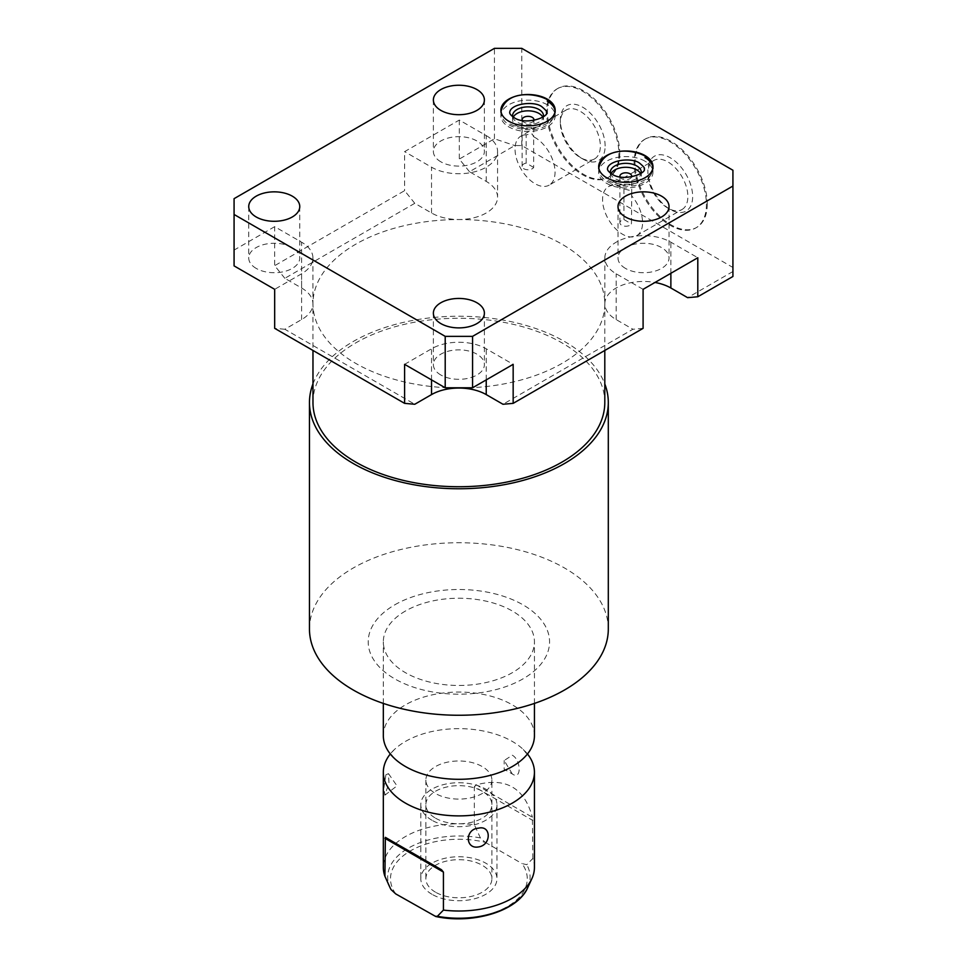 <?xml version="1.0" encoding="UTF-8"?>
<svg xmlns="http://www.w3.org/2000/svg" width="967" height="967" viewBox="0 0 967 967"><rect width="100%" height="100%" fill="white"/><g stroke="black" fill="none" stroke-linecap="round" stroke-linejoin="round"><path stroke-width="0.73" stroke-dasharray="4.83 3.63" d="M732.926 276.477L732.926 267.472L521.793 145.57L514.782 145.57L469.478 171.727L486.232 181.397A38.68 22.338 180 0 1 497.57 197.195A38.68 22.338 180 0 1 458.878 219.521A38.68 22.338 180 0 1 431.524 212.982L414.77 203.312L284.842 278.327L301.595 287.997A38.68 22.338 180 0 1 312.933 303.795A145.908 84.238 180 0 1 355.711 244.228A145.908 84.238 180 0 1 458.878 219.545A145.908 84.238 180 0 1 604.798 303.795A145.908 84.238 180 0 1 562.057 363.362A145.908 84.238 180 0 1 458.878 388.033A145.908 84.238 180 0 1 312.97 303.795A38.68 22.338 180 0 1 301.595 319.581L284.842 329.251L414.77 404.266M643.091 289.326L616.16 273.782A38.68 22.338 180 0 1 604.834 257.996L604.834 303.795A38.68 22.338 180 0 0 616.16 319.581L632.914 329.251L502.985 404.266M604.834 303.795A38.68 22.338 180 0 1 654.985 282.461M732.926 271.522L687.622 297.667M284.842 278.327L274.676 265.671L274.676 226.653L301.595 242.197A38.68 22.338 180 0 1 312.933 257.996A38.68 22.338 180 0 1 301.595 273.782L274.676 289.326M469.478 171.727L459.313 159.071L494.439 138.789L514.782 145.57M414.77 203.312L404.605 190.656L274.676 265.671M521.793 145.57L521.793 48.35M494.439 138.789L494.439 48.35M732.926 267.472L732.926 170.252M619.75 153.475A51.13 29.518 60 0 1 609.162 176.876A51.13 29.518 60 0 1 569.756 163.181A51.13 29.518 60 0 1 547.443 111.713A51.13 29.518 60 0 1 558.032 88.311A51.13 29.518 60 0 1 597.437 102.006A51.13 29.518 60 0 1 619.75 153.475M707.288 204.001A51.13 29.518 60 0 1 696.699 227.414A51.13 29.518 60 0 1 657.294 213.719A51.13 29.518 60 0 1 634.968 162.251A51.13 29.518 60 0 1 645.557 138.849A51.13 29.518 60 0 1 684.962 152.544A51.13 29.518 60 0 1 707.288 204.001M557.173 88.807A51.13 29.518 -120 0 1 596.579 102.502A51.13 29.518 -120 0 1 618.904 153.958A51.13 29.518 60 0 1 608.303 177.372A51.13 29.518 60 0 1 568.898 163.677A51.13 29.518 60 0 1 546.585 112.208A51.13 29.518 -120 0 1 557.173 88.807L558.032 88.311M605.137 146.017A31.669 18.288 -120 0 0 582.738 107.228A31.669 18.288 -120 0 0 560.34 120.162A31.669 18.288 60 0 0 582.738 158.951A31.669 18.288 60 0 0 605.137 146.017M533.651 167.424L526.169 163.097A5.923 3.421 0 0 0 522.107 166.348A5.923 3.421 0 0 0 523.848 168.766A5.923 3.421 0 0 0 533.651 167.424L533.651 136.782A28.285 16.33 -120 0 1 555.046 172.174A28.285 16.33 60 0 1 549.183 185.12L594.487 158.963A28.285 16.33 60 0 0 600.35 146.017A28.285 16.33 -120 0 0 587.996 117.551A28.285 16.33 -120 0 0 566.203 109.972A28.285 16.33 -120 0 0 560.34 122.918L560.34 120.162M594.487 158.963A28.285 16.33 60 0 1 580.345 157.561A28.285 16.33 60 0 1 560.34 122.918M549.183 185.12A28.285 16.33 60 0 1 527.39 177.541A28.285 16.33 60 0 1 515.036 149.075A28.285 16.33 -120 0 1 520.899 136.129L566.203 109.972M526.169 163.097L526.169 134.8L532.225 134.002L533.651 136.782L533.953 119.763M526.169 134.8A28.285 16.33 -120 0 0 520.899 136.129M522.228 120.428A5.923 3.421 0 0 0 523.848 122.18A5.923 3.421 0 0 0 529.759 123.039A5.923 3.421 0 0 0 533.844 120.428M611.047 173.564A15.472 8.933 0 0 0 610.346 176.224A15.472 8.933 0 0 0 614.879 182.533A15.472 8.933 0 0 0 631.741 184.467A15.472 8.933 0 0 0 641.302 176.224A15.472 8.933 0 0 0 640.589 173.564M620.016 176.888A5.923 3.421 0 0 0 621.636 178.641A5.923 3.421 0 0 0 627.547 179.487A5.923 3.421 0 0 0 631.632 176.888M513.259 117.104A15.472 8.933 0 0 0 512.558 119.763A15.472 8.933 0 0 0 517.091 126.073A15.472 8.933 0 0 0 533.953 128.019A15.472 8.933 0 0 0 543.502 119.763A15.472 8.933 0 0 0 542.801 117.104M610.419 173.105A15.472 8.933 0 0 0 614.879 178.593A15.472 8.933 0 0 0 631.064 180.672A15.472 8.933 0 0 0 641.23 173.105M547.225 104.738A27.136 15.665 0 0 0 517.647 101.342A27.136 15.665 0 0 0 500.894 115.81A27.136 15.665 0 0 0 508.847 126.895A27.136 15.665 0 0 0 538.414 130.291A27.136 15.665 0 0 0 555.167 115.81A27.136 15.665 0 0 0 547.225 104.738M512.631 116.656A15.472 8.933 0 0 0 517.091 122.132A15.472 8.933 0 0 0 533.276 124.223A15.472 8.933 0 0 0 543.442 116.656M645.013 161.187A27.136 15.665 0 0 0 615.435 157.79A27.136 15.665 0 0 0 598.682 172.271A27.136 15.665 0 0 0 606.635 183.355A27.136 15.665 0 0 0 636.213 186.752A27.136 15.665 0 0 0 652.967 172.271A27.136 15.665 0 0 0 645.013 161.187M555.167 115.81L555.167 112.208A27.136 15.665 0 0 1 538.414 126.689A27.136 15.665 0 0 1 508.847 123.293A27.136 15.665 0 0 0 538.414 126.689A27.136 15.665 0 0 0 555.167 112.208A27.136 15.665 0 0 0 555.118 111.193M500.942 111.12L500.894 112.208C500.785 117.128 503.747 121.491 509.754 125.311C524.126 132.419 551.178 132.878 555.167 112.208A27.136 15.665 0 0 0 547.225 101.136M256.207 268.403A25.505 14.723 180 0 1 248.737 257.996A25.505 14.723 180 0 1 264.487 244.385A25.505 14.723 180 0 1 292.288 247.576A25.505 14.723 180 0 1 299.758 257.996A25.505 14.723 180 0 1 284.008 271.594A25.505 14.723 180 0 1 256.207 268.403M486.232 181.397L486.232 135.598L459.313 120.053L404.605 151.638L404.605 190.656M486.232 135.598A38.68 22.338 180 0 1 497.57 151.396A38.68 22.338 180 0 1 473.685 172.029A38.68 22.338 180 0 1 431.524 167.182L404.605 151.638M440.843 161.803A25.505 14.723 180 0 1 433.373 151.396A25.505 14.723 180 0 1 449.123 137.785A25.505 14.723 180 0 1 476.924 140.977A25.505 14.723 180 0 1 484.394 151.396A25.505 14.723 180 0 1 468.644 164.994A25.505 14.723 180 0 1 440.843 161.803M604.834 257.996A38.68 22.338 180 0 1 628.719 237.362A38.68 22.338 180 0 1 670.868 242.197L697.799 257.742M625.48 268.403A25.505 14.723 180 0 1 618.01 257.996A25.505 14.723 180 0 1 633.76 244.385A25.505 14.723 180 0 1 661.549 247.576A25.505 14.723 180 0 1 669.031 257.996A25.505 14.723 180 0 1 653.281 271.594A25.505 14.723 180 0 1 625.48 268.403M274.676 226.653L234.074 250.09L234.074 265.889M404.605 364.341L431.524 348.797A38.68 22.338 180 0 1 486.232 348.797L513.163 364.341M440.843 375.003A25.505 14.723 180 0 1 433.373 364.595A25.505 14.723 180 0 1 449.123 350.985A25.505 14.723 180 0 1 476.924 354.176A25.505 14.723 180 0 1 484.394 364.595A25.505 14.723 180 0 1 468.644 378.194A25.505 14.723 180 0 1 440.843 375.003M234.074 250.09L234.074 198.67M459.313 120.053L459.313 159.071M284.842 329.251L274.676 328.345M643.091 328.345L632.914 329.251M652.967 172.271L652.967 168.669A27.136 15.665 0 0 1 636.213 183.15A27.136 15.665 0 0 1 606.635 179.753A27.136 15.665 0 0 0 636.213 183.15A27.136 15.665 0 0 0 652.967 168.669A27.136 15.665 0 0 0 652.906 167.654M598.73 167.581L598.682 168.669C598.573 173.589 601.534 177.952 607.542 181.772C621.914 188.879 648.966 189.339 652.967 168.669A27.136 15.665 0 0 0 645.013 157.585M623.957 188.916L623.957 219.557A5.923 3.421 0 0 0 619.895 222.809A5.923 3.421 0 0 0 621.636 225.226A5.923 3.421 0 0 0 631.451 223.885L631.741 194.125L630.013 190.463L623.957 188.916A28.285 16.33 -120 0 0 608.436 186.667A28.285 16.33 -120 0 0 602.574 199.613A28.285 16.33 60 0 0 614.915 228.079A28.285 16.33 60 0 0 636.721 235.658L682.025 209.501A28.285 16.33 60 0 1 667.883 208.098A28.285 16.33 60 0 1 647.878 173.456L647.878 170.688A31.669 18.288 60 0 0 670.276 209.488A31.669 18.288 60 0 0 692.662 196.555A31.669 18.288 -120 0 0 670.276 157.766A31.669 18.288 -120 0 0 647.878 170.688M636.721 235.658A28.285 16.33 60 0 0 642.572 222.712A28.285 16.33 -120 0 0 631.451 195.588M682.025 209.501A28.285 16.33 60 0 0 687.875 196.555A28.285 16.33 -120 0 0 675.534 168.089A28.285 16.33 -120 0 0 653.74 160.51A28.285 16.33 -120 0 0 647.878 173.456M623.957 219.557L631.451 223.885M644.699 139.333A51.13 29.518 -120 0 1 684.104 153.04A51.13 29.518 -120 0 1 706.43 204.496A51.13 29.518 60 0 1 695.841 227.91A51.13 29.518 60 0 1 656.436 214.203A51.13 29.518 60 0 1 634.11 162.746A51.13 29.518 -120 0 1 644.699 139.333L645.557 138.849M312.97 402.49A145.908 84.238 180 0 1 355.711 342.922A145.908 84.238 180 0 1 514.722 324.67A145.908 84.238 180 0 1 604.798 402.49M312.97 383.923A149.414 86.268 180 0 1 353.233 341.496A149.414 86.268 180 0 1 500.773 319.69A149.414 86.268 180 0 1 604.798 383.923M309.464 628.997A149.414 86.268 180 0 1 353.233 568.004A149.414 86.268 180 0 1 516.064 549.304A149.414 86.268 180 0 1 608.303 628.997M394.778 604.834A90.668 52.339 180 0 1 522.99 604.834A90.668 52.339 180 0 1 522.99 678.87A90.668 52.339 180 0 1 394.778 678.87A90.668 52.339 180 0 1 394.778 604.834M405.463 611.011A75.559 43.624 0 0 0 383.331 641.846A75.559 43.624 0 0 0 429.964 682.146A75.559 43.624 0 0 0 512.305 672.694A75.559 43.624 0 0 0 534.437 641.846A75.559 43.624 0 0 0 487.791 601.547A75.559 43.624 0 0 0 405.463 611.011M534.437 735.682A75.559 43.624 180 0 0 487.791 695.382A75.559 43.624 180 0 0 405.463 704.834A75.559 43.624 0 0 0 383.331 735.682M394.439 758.454L390.668 753.559L394.439 749.498A75.559 43.624 0 0 1 405.463 741.423A75.559 43.624 180 0 1 523.316 749.498A75.559 43.624 180 0 1 527.474 753.982M394.439 749.498A75.559 43.624 0 0 0 390.293 753.982M395.757 893.919A68.379 39.478 180 0 1 409.633 851.347A68.379 39.478 180 0 1 485.168 842.293L480.406 837.918L474.338 824.694A75.559 43.624 0 0 0 405.463 836.54A75.559 43.624 0 0 0 395.817 843.369A75.559 43.624 0 0 0 383.331 867.387M385.906 774.76L383.899 787.924L384.854 795.188L388.988 783.028L388.492 773.648L385.906 774.76M534.437 867.387A75.559 43.624 0 0 0 532.841 858.466L526.773 864.691L522.011 863.567A68.379 39.478 180 0 1 507.228 906.659A68.379 39.478 180 0 1 432.6 915.181M485.168 842.293L522.011 863.567M435.549 892.215A32.999 19.05 180 0 1 425.879 878.737A32.999 19.05 180 0 1 446.258 861.138A32.999 19.05 180 0 1 482.219 865.272A32.999 19.05 180 0 1 491.889 878.737A32.999 19.05 180 0 1 471.509 896.349A32.999 19.05 180 0 1 435.549 892.215M491.889 780.031A32.999 19.05 0 0 1 471.509 797.642A32.999 19.05 0 0 1 435.549 793.508A32.999 19.05 180 0 1 425.879 780.031A32.999 19.05 180 0 1 446.258 762.431A32.999 19.05 180 0 1 482.219 766.565A32.999 19.05 0 0 1 491.889 780.031L491.889 878.737M532.841 858.466L532.406 817.26L476.272 784.841C505.729 777.033 524.44 787.839 532.406 817.26M474.338 824.694L474.338 786.691L532.841 820.463M476.272 784.841L474.338 786.691M512.305 773.963L504.182 760.521L512.305 755.215C521.213 760.002 521.66 780.72 512.305 773.963L504.182 769.273L504.182 760.521M431.959 820.258A38.076 21.987 180 0 1 420.814 804.713A38.076 21.987 180 0 1 444.312 784.406A38.076 21.987 180 0 1 485.809 789.169A38.076 21.987 180 0 1 496.953 804.713A38.076 21.987 180 0 1 473.455 825.02A38.076 21.987 180 0 1 431.959 820.258M431.959 894.282A38.076 21.987 180 0 1 420.814 878.737A38.076 21.987 180 0 1 444.312 858.43A38.076 21.987 180 0 1 485.809 863.193A38.076 21.987 180 0 1 496.953 878.737A38.076 21.987 180 0 1 473.455 899.044A38.076 21.987 180 0 1 431.959 894.282M435.549 818.191A32.999 19.05 0 0 0 482.219 818.191A32.999 19.05 0 0 0 482.219 791.236A32.999 19.05 0 0 0 435.549 791.236A32.999 19.05 0 0 0 435.549 818.191M301.595 287.997L301.595 242.197M301.595 319.581L301.595 273.782M431.524 379.886L431.524 348.797M486.232 379.886L486.232 348.797M670.868 273.286L670.868 242.197M616.16 319.581L616.16 273.782M431.524 212.982L431.524 167.182M480.406 837.918A71.22 41.122 0 0 0 406.273 849.401A71.22 41.122 0 0 0 390.064 887.694M527.704 887.694A71.22 41.122 0 0 0 526.773 864.691M312.933 257.996L312.97 350.465M608.303 177.372L609.162 176.876M580.345 157.561L582.738 158.951M641.302 176.224L641.302 172.271M500.894 115.81L500.894 110.19M555.118 111.132L555.167 110.19M248.737 206.563L248.737 257.996M497.57 151.396L497.57 197.195M299.758 206.563L299.758 257.996M433.373 313.163L433.373 364.595M484.394 313.163L484.394 364.595M433.373 99.976L433.373 151.396M484.394 99.976L484.394 151.396M618.01 206.563L618.01 257.996M669.031 206.563L669.031 257.996M598.682 172.271L598.682 166.65M652.918 167.581L652.967 166.65M610.346 176.224L610.346 172.271M543.502 119.763L543.502 115.81M512.558 119.763L512.558 115.81M631.741 194.041L631.741 176.224M619.895 222.809L619.895 176.224M608.436 186.667L653.74 160.51M522.107 166.348L522.107 119.763M667.883 208.098L670.276 209.488M695.841 227.91L696.699 227.414M604.798 350.465L604.798 303.795M383.331 703.42L383.331 641.846M534.437 703.42L534.437 641.846M523.316 749.498L527.1 754.393L523.316 758.454M425.879 780.031L425.879 878.737M384.854 795.188L397.002 785.857L388.492 773.648M420.814 804.713L420.814 878.737M496.953 804.713L496.953 878.737"/><path stroke-width="1.45" d="M404.605 403.36L404.605 364.341L445.207 387.779L472.561 387.779L513.163 364.341L513.163 403.36L502.985 404.266L486.232 394.596A38.68 22.338 180 0 0 458.878 388.057A38.68 22.338 180 0 0 431.524 394.596L414.77 404.266L404.605 403.36L274.676 328.345L274.676 289.326L234.074 265.889L234.074 214.469L445.207 336.359L472.561 336.359L732.926 186.039L732.926 170.252L521.793 48.35L494.439 48.35L234.074 198.67L234.074 214.469M654.985 282.461A38.68 22.338 180 0 1 670.868 287.997L687.622 297.667L697.799 296.76L732.926 276.477L732.926 186.039M533.844 120.428A5.923 3.421 0 0 0 533.953 119.763A5.923 3.421 0 0 0 532.225 117.345A5.923 3.421 0 0 0 525.77 116.596A5.923 3.421 0 0 0 522.107 119.763A5.923 3.421 0 0 0 522.228 120.428M640.589 173.564A15.472 8.933 0 0 0 636.769 169.902A15.472 8.933 0 0 0 611.047 173.564M631.632 176.888A5.923 3.421 0 0 0 631.741 176.224A5.923 3.421 0 0 0 630.013 173.806A5.923 3.421 0 0 0 623.558 173.057A5.923 3.421 0 0 0 619.895 176.224A5.923 3.421 0 0 0 620.016 176.888M542.801 117.104A15.472 8.933 0 0 0 538.97 113.441A15.472 8.933 0 0 0 513.259 117.104M641.23 173.105A15.472 8.933 0 0 0 641.302 172.271A15.472 8.933 0 0 0 636.769 165.949A15.472 8.933 0 0 0 619.907 164.015A15.472 8.933 0 0 0 610.346 172.271A15.472 8.933 0 0 0 610.419 173.105M543.442 116.656A15.472 8.933 0 0 0 543.502 115.81A15.472 8.933 0 0 0 538.97 109.501A15.472 8.933 0 0 0 522.107 107.555A15.472 8.933 0 0 0 512.558 115.81A15.472 8.933 0 0 0 512.631 116.656M547.225 99.105A27.136 15.665 0 0 0 517.647 95.709A27.136 15.665 0 0 0 500.894 110.19A27.136 15.665 0 0 0 508.847 121.262A27.136 15.665 0 0 0 538.414 124.658A27.136 15.665 0 0 0 555.167 110.19A27.136 15.665 0 0 0 547.225 99.105M555.118 111.193A27.136 15.665 0 0 0 547.225 101.136M256.207 216.983A25.505 14.723 180 0 1 248.737 206.563A25.505 14.723 180 0 1 264.487 192.965A25.505 14.723 180 0 1 292.288 196.156A25.505 14.723 180 0 1 299.758 206.563A25.505 14.723 180 0 1 284.008 220.174A25.505 14.723 180 0 1 256.207 216.983M440.843 323.582A25.505 14.723 180 0 1 433.373 313.163A25.505 14.723 180 0 1 449.123 299.565A25.505 14.723 180 0 1 476.924 302.756A25.505 14.723 180 0 1 484.394 313.163A25.505 14.723 180 0 1 468.644 326.773A25.505 14.723 180 0 1 440.843 323.582M440.843 110.383A25.505 14.723 180 0 1 433.373 99.976A25.505 14.723 180 0 1 449.123 86.365A25.505 14.723 180 0 1 476.924 89.556A25.505 14.723 180 0 1 484.394 99.976A25.505 14.723 180 0 1 468.644 113.574A25.505 14.723 180 0 1 440.843 110.383M625.48 216.983A25.505 14.723 180 0 1 618.01 206.563A25.505 14.723 180 0 1 633.76 192.965A25.505 14.723 180 0 1 661.549 196.156A25.505 14.723 180 0 1 669.031 206.563A25.505 14.723 180 0 1 653.281 220.174A25.505 14.723 180 0 1 625.48 216.983M645.013 155.566A27.136 15.665 0 0 0 615.435 152.17A27.136 15.665 0 0 0 598.682 166.65A27.136 15.665 0 0 0 606.635 177.723A27.136 15.665 0 0 0 636.213 181.119A27.136 15.665 0 0 0 652.967 166.65A27.136 15.665 0 0 0 645.013 155.566M513.163 403.36L643.091 328.345L643.091 289.326L697.799 257.742L697.799 296.76M445.207 387.779L445.207 336.359M472.561 387.779L472.561 336.359M652.906 167.654A27.136 15.665 0 0 0 645.013 157.585M604.798 350.465L604.798 402.49A145.908 84.238 180 0 1 562.057 462.057A145.908 84.238 180 0 1 403.046 480.321A145.908 84.238 180 0 1 312.97 402.49L312.97 350.465M604.798 383.923A149.414 86.268 180 0 1 608.303 402.49A149.414 86.268 180 0 1 564.535 463.495A149.414 86.268 180 0 1 401.704 482.195A149.414 86.268 180 0 1 309.464 402.49A149.414 86.268 180 0 1 312.97 383.923M608.303 402.49L608.303 628.997A149.414 86.268 180 0 1 564.535 689.991A149.414 86.268 180 0 1 401.704 708.69A149.414 86.268 180 0 1 309.464 628.997L309.464 402.49M383.331 703.42L383.331 735.682A75.559 43.624 0 0 0 394.439 758.454A75.559 43.624 0 0 0 512.305 766.529A75.559 43.624 180 0 0 523.316 758.454A75.559 43.624 180 0 0 534.437 735.682L534.437 703.42M527.474 753.982A75.559 43.624 180 0 1 534.437 772.27A75.559 43.624 180 0 1 512.305 803.118A75.559 43.624 0 0 1 429.964 812.57A75.559 43.624 0 0 1 383.331 772.27A75.559 43.624 0 0 1 390.293 753.982M383.331 772.27L383.331 867.387A75.559 43.624 0 0 0 384.926 876.307L385.362 837.337L441.496 869.744L443.43 872.089L443.43 910.092A75.559 43.624 0 0 0 512.305 898.234A75.559 43.624 0 0 0 531.886 878.616A75.559 43.624 0 0 0 534.437 867.387L534.437 772.27M478.435 828.187C491.49 824.851 491.49 845.267 478.435 846.947C464.958 849.377 464.958 828.949 478.435 828.187M384.926 876.307L390.064 887.694A71.22 41.122 0 0 0 390.994 889.543L395.757 893.919L435.73 916.498L437.362 916.305L443.43 910.092M441.496 869.744L385.362 837.337M431.524 394.596L431.524 379.886M486.232 394.596L486.232 379.886M670.868 287.997L670.868 273.286M437.362 916.305A71.22 41.122 0 0 0 527.704 887.694L531.886 878.616M384.926 838.304L443.43 872.089M546.343 112.208C547.407 111.991 545.92 110.178 541.895 106.757C534.328 100.677 510.878 103.529 509.718 112.208C509.428 113.635 510.914 115.46 514.166 117.672C525.54 125.674 549.691 116.898 546.343 112.208M555.167 112.208C555.276 107.289 552.326 102.925 546.307 99.105C531.935 91.998 504.895 91.539 500.894 112.208M644.143 168.669C645.194 168.451 643.708 166.626 639.683 163.218C632.116 157.137 608.666 159.99 607.506 168.669C607.216 170.095 608.702 171.921 611.954 174.12C623.328 182.134 647.479 173.359 644.143 168.669M652.967 168.669C653.063 163.749 650.114 159.386 644.095 155.566C629.722 148.459 602.683 147.999 598.682 168.669M390.064 887.694L388.275 883.826M435.73 916.498C472.827 924.537 517.828 911.132 527.704 887.694"/></g></svg>
